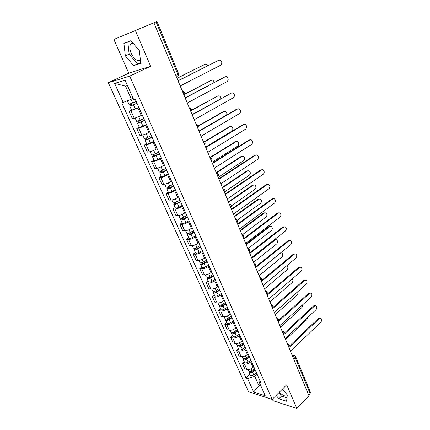 <?xml version="1.0" encoding="UTF-8"?>
<svg xmlns="http://www.w3.org/2000/svg" width="430" height="430" viewBox="0 0 430 430"><rect width="100%" height="100%" fill="white"/><g stroke="black" fill="none" stroke-linecap="round" stroke-linejoin="round"><path stroke-width="0.64" d="M140.406 60.431C137.116 61.345 134.058 58.996 131.225 53.384C129.693 49.638 129.457 46.564 130.521 44.15L132.435 42.457M272.346 399.207L272.996 400.685L296.834 408.5L308.976 395.75L153.935 22.801L113.885 39.447L128.747 73.197L108.338 82.743L248.518 391.676L272.163 399.389L129.709 76.11L150.64 66.236L135.428 30.627M113.885 39.447L156.977 21.5L178.654 73.874L177.832 74.395L156.074 21.887L156.977 21.5M287.192 395.906C285.101 396.594 282.488 395.353 279.366 392.176M296.834 408.5L286.713 384.807L272.163 399.389M310.471 392.386L310.105 393.584L295.238 357.706L293.126 355.734L292.255 355.524M308.697 395.068L310.105 393.584M156.074 21.887L153.935 22.801M138.965 107.65L129.086 111.37L132.349 118.621L134.235 118.218C136.235 117.718 138.573 116.793 141.255 115.444L142.201 114.95M131.585 110.091L129.086 111.37M146.571 124.813L145.636 125.313C142.98 126.678 140.653 127.592 138.648 128.054L136.745 128.409L139.944 135.525L141.852 135.203C143.856 134.767 146.178 133.859 148.818 132.483L149.748 131.972M139.196 127.097L136.745 128.409M154.031 141.653L153.118 142.169C150.505 143.561 148.189 144.458 146.178 144.856L144.265 145.136L147.404 152.118L149.323 151.865C151.338 151.5 153.644 150.613 156.24 149.205L157.149 148.683M146.673 143.787L144.265 145.136M161.363 158.186L160.46 158.713C157.885 160.132 155.596 161.008 153.575 161.347L151.645 161.551L154.725 168.409L156.66 168.232C158.681 167.92 160.971 167.05 163.524 165.62L164.421 165.088M154.01 160.175L151.645 161.551M168.555 174.413L167.668 174.956C165.136 176.402 162.857 177.262 160.831 177.536L158.89 177.676L161.916 184.405L163.862 184.293C165.894 184.045 168.162 183.196 170.678 181.734L171.554 181.191M161.212 176.262L158.89 177.676M175.617 190.35L174.747 190.904C172.253 192.371 169.995 193.215 167.958 193.43L166.007 193.505L168.979 200.117L170.936 200.068C172.973 199.88 175.225 199.042 177.703 197.564L178.563 197.004M168.291 192.059L166.007 193.505M182.551 205.997L181.697 206.561C179.245 208.055 176.999 208.883 174.962 209.044L172.994 209.05L175.913 215.548L177.886 215.564C179.928 215.43 182.164 214.608 184.599 213.103L185.448 212.538M175.241 207.582L172.994 209.05M189.367 221.369L188.523 221.945C186.109 223.466 183.879 224.272 181.836 224.379L179.858 224.326L182.728 230.706L184.706 230.786C186.754 230.706 188.98 229.9 191.377 228.373L192.21 227.792M182.067 222.826L179.858 224.326M196.058 236.473L195.231 237.059C192.855 238.596 190.641 239.392 188.593 239.446L186.604 239.327L189.426 245.6L191.415 245.74C193.462 245.707 195.672 244.917 198.031 243.375L198.853 242.783M188.775 237.806L186.604 239.327M202.632 251.314L201.821 251.905C199.477 253.463 197.284 254.248 195.225 254.248L193.231 254.076L196.005 260.236L197.999 260.429C200.057 260.451 202.25 259.677 204.572 258.113L205.379 257.511M195.365 252.523L193.231 254.076M209.093 265.89L208.297 266.498C205.992 268.078 203.809 268.841 201.751 268.793L199.746 268.567L202.471 274.62L204.476 274.872C206.534 274.942 208.711 274.184 211.001 272.593L211.797 271.986M201.847 266.992L199.746 268.567M215.446 280.226L214.661 280.838C212.388 282.435 210.222 283.187 208.158 283.09L206.147 282.806L208.824 288.761L210.84 289.067C212.904 289.18 215.064 288.439 217.322 286.832L218.101 286.213M208.211 281.209L206.147 282.806M221.692 294.313L220.918 294.932C218.676 296.55 216.526 297.286 214.462 297.146L212.441 296.813L215.075 302.661L217.096 303.021C219.16 303.182 221.31 302.446 223.53 300.823L224.299 300.199M214.473 295.19L212.441 296.813M227.83 308.16L227.067 308.794C224.863 310.422 222.724 311.148 220.654 310.96L218.633 310.578L221.219 316.335L223.245 316.738C225.315 316.942 227.448 316.222 229.636 314.583L230.394 313.948M220.628 308.933L218.633 310.578M233.866 321.78L233.114 322.419C230.942 324.069 228.819 324.779 226.75 324.548L224.718 324.113L227.26 329.772L229.292 330.229C231.367 330.476 233.485 329.772 235.645 328.117L236.387 327.472M226.68 322.452L224.718 324.113M239.8 335.174L239.064 335.819C236.919 337.48 234.812 338.179 232.737 337.91L230.7 337.432L233.205 342.995L235.242 343.495C237.317 343.785 239.419 343.092 241.547 341.42L242.278 340.77M232.635 335.749L230.7 337.432M245.637 348.343L244.912 348.999C242.799 350.676 240.709 351.364 238.628 351.052L236.586 350.525L239.048 356.002L241.096 356.545C243.17 356.873 245.256 356.196 247.357 354.508L248.078 353.852M238.494 348.827L236.586 350.525M251.378 361.302L250.663 361.963C248.583 363.656 246.503 364.328 244.428 363.979L242.38 363.409L244.799 368.795L246.852 369.386C248.927 369.752 251.002 369.08 253.071 367.381L253.781 366.72M244.256 361.689L242.38 363.409M127.479 85.581L125.555 86.14L131.36 99.174L133.123 98.293M131.36 99.174L123.2 102.442L114.622 83.409L125.098 80.222L133.773 99.76L135.294 99.373L260.784 382.517L259.129 382.017L265.224 395.745L253.646 391.993L247.578 378.518L254.727 376.234L258.86 385.517L260.972 386.167M123.2 102.442L121.76 102.808L245.998 378.04L247.578 378.518M108.338 82.743L129.709 76.11M128.747 73.197L150.64 66.236M140.691 63.291L139.449 50.745L130.919 40.667L123.904 43.414L125.334 55.835L133.596 65.645L140.691 63.291M276.135 395.412L278.871 398.766L286.611 401.249L287.294 394.928L282.483 389.048M260.134 384.28L253.646 391.993M257.027 374.046L254.727 376.234M249.921 374.353L245.998 378.04M259.027 378.556L259.129 382.017M114.622 83.409L125.555 86.14M127.796 41.887L129.156 54.132L137.39 63.893L140.642 62.812M137.39 63.893L133.596 65.645M129.156 54.132L125.334 55.835M278.748 392.794L281.473 396.137L286.977 397.874M281.473 396.137L278.871 398.766M178.004 80.689L218.526 60.35M180.191 85.952L220.816 65.134C222.364 63.317 222.095 61.657 220.009 60.152L218.913 60.243L178.074 80.861M136.224 101.464L129.011 104.35L127.404 100.76M136.993 103.2L131.279 105.63L131.849 105.248L131.182 103.748M207.948 65.58L206.389 64.065L205.303 64.161L177.02 78.335M137.062 103.356L129.855 106.237L131.048 105.447L130.419 104.033M138.831 107.344L131.639 110.214L129.86 106.248M176.956 78.179L204.954 64.258M131.956 105.484L131.048 105.447M185.11 97.787L225.089 76.793M187.276 103.001L227.207 81.533C228.717 79.743 228.47 78.109 226.465 76.631L225.331 76.728L185.201 98.002M192.086 114.573L231.533 92.955M194.236 119.739L233.479 97.653C234.957 95.885 234.737 94.278 232.807 92.826L231.641 92.928L192.194 114.831M143.851 118.675L136.692 121.507L135.117 117.987M144.588 120.335L138.933 122.754L139.481 122.346L138.874 120.981M214.484 82.227L212.796 80.087L211.673 80.19L183.868 94.799M144.674 120.529L137.525 123.356L138.675 122.507L138.116 121.255M146.41 124.447L142.91 126.13C140.884 127.049 139.669 127.425 139.272 127.258L137.53 123.372M183.782 94.6L211.469 80.238M139.616 122.636L139.481 122.346L138.675 122.507M151.338 135.568L147.872 137.261C145.861 138.18 144.647 138.541 144.233 138.342L142.738 134.998M152.043 137.159L146.442 139.556L146.974 139.126L146.426 137.89M220.757 98.663C220.724 97.244 220.165 96.304 219.096 95.842L217.935 95.944L191.355 110.553M152.145 137.39L148.683 139.083C146.673 140.003 145.464 140.363 145.044 140.158L146.162 139.255L145.668 138.159M153.849 141.233L150.398 142.932C148.393 143.856 147.184 144.206 146.764 143.991L145.055 140.175M191.404 110.231L217.865 95.96M147.13 139.476L146.974 139.126L146.162 139.255M198.939 131.053L236.925 109.021L237.849 108.844L199.063 131.354M201.068 136.17L239.65 113.493C241.096 111.752 240.891 110.166 239.037 108.736L236.925 109.021M205.669 147.237L243.014 124.641L244.003 124.458M207.776 152.311L245.713 129.059C247.121 127.339 246.938 125.78 245.154 124.377L243.934 124.496L205.809 147.581M212.275 163.137L249.002 139.997L250.045 139.809M214.366 168.168L251.668 144.367C253.05 142.663 252.883 141.126 251.168 139.75L249.921 139.879L212.436 163.518M158.686 152.15L155.268 153.859C153.279 154.784 152.07 155.117 151.634 154.87L150.21 151.693M159.358 153.671L153.816 156.058L154.332 155.601L153.832 154.488M226.691 114.96C227.094 113.257 226.626 112.047 225.282 111.327L224.095 111.44L198.3 126.232M159.476 153.935L156.069 155.649C154.08 156.574 152.87 156.907 152.435 156.654L153.51 155.698L153.085 154.746M161.153 157.713L157.751 159.428C155.768 160.352 154.558 160.68 154.117 160.417L152.44 156.676M198.198 125.947L223.224 111.601L224.121 111.424M154.51 155.999L154.332 155.601L153.51 155.698M165.899 168.426L162.529 170.156C160.562 171.081 159.353 171.393 158.901 171.097L157.552 168.082M166.544 169.882L162.793 171.806L161.056 172.253L161.551 171.774L161.11 170.78M205.583 147.038L231.915 131.112C233.318 129.435 233.135 127.914 231.361 126.549L230.147 126.673L204.701 141.878M166.679 170.183L163.314 171.914C161.347 172.838 160.137 173.15 159.686 172.849L160.723 171.844L160.363 171.032M168.323 173.892L164.964 175.623C163.008 176.553 161.798 176.859 161.341 176.542L159.697 172.871M204.454 141.631L229.276 126.807L230.233 126.624M161.755 172.226L161.551 171.774L160.723 171.844M172.984 184.411L169.656 186.158C167.716 187.082 166.507 187.378 166.039 187.028L164.754 184.169M173.602 185.798L169.898 187.743L168.162 188.163L168.646 187.657L168.254 186.781M211.936 162.309L237.838 146.023C239.214 144.362 239.048 142.862 237.338 141.524L236.102 141.653L210.646 157.482M173.747 186.136L170.425 187.883C168.485 188.813 167.281 189.098 166.808 188.749L167.813 187.7L167.512 187.023M175.359 189.775L172.048 191.527C170.113 192.457 168.909 192.742 168.431 192.377L166.819 188.775M210.168 157.332L235.231 141.766L236.242 141.577M168.866 188.157L168.646 187.657L167.813 187.7M218.768 178.756L254.893 155.096L255.984 154.902M220.843 183.739L257.532 159.412C258.881 157.735 258.731 156.219 257.081 154.864L255.812 155.004L218.945 179.176M179.939 200.111L176.66 201.874C174.736 202.799 173.532 203.067 173.048 202.68L171.833 199.971M180.53 201.433L176.875 203.401L175.144 203.782L175.607 203.256L175.268 202.492M218.177 177.327L243.67 160.686C245.009 159.046 244.858 157.568 243.219 156.251L241.961 156.386L216.344 172.924M180.691 201.804L177.413 203.567C175.494 204.497 174.29 204.766 173.801 204.368L174.774 203.272L174.526 202.724M182.277 205.379L179.009 207.147C177.096 208.077 175.892 208.34 175.397 207.932L173.817 204.395M216.182 172.537L241.085 156.477L242.154 156.283M175.854 203.809L175.607 203.256L174.774 203.272M225.148 194.102L260.677 169.941L261.827 169.748M227.201 199.042L263.294 174.214C264.611 172.548 264.477 171.054 262.886 169.726L261.601 169.871L225.341 194.559M186.776 215.527L183.535 217.306C181.637 218.236 180.433 218.483 179.928 218.053L178.783 215.489M187.335 216.795L183.734 218.773L182.003 219.128L182.449 218.58L182.159 217.924M224.761 191.785L249.405 175.112C250.717 173.489 250.582 172.032 248.997 170.737L247.723 170.882L222.514 187.765M187.512 217.193L184.276 218.972C182.379 219.902 181.175 220.149 180.67 219.708L181.611 218.569L181.422 218.15M189.071 220.703L185.846 222.487C183.949 223.417 182.75 223.659 182.239 223.213L180.686 219.741M222.337 187.34L246.841 170.947L247.965 170.753M182.718 219.176L182.449 218.58L181.611 218.569M231.415 209.179L266.374 184.54L267.567 184.346M233.458 214.081L268.96 188.765C270.25 187.12 270.131 185.647 268.599 184.341L267.299 184.497L231.625 209.673M193.489 230.679L190.291 232.469C188.41 233.399 187.211 233.63 186.69 233.151L185.609 230.733M194.021 231.883L190.463 233.877L188.738 234.205L189.173 233.635L188.926 233.087M231.308 205.932L255.044 189.307C256.328 187.7 256.21 186.26 254.684 184.991L253.388 185.147L228.577 202.353M194.215 232.313L191.022 234.103C189.141 235.038 187.942 235.264 187.421 234.78L188.195 233.302M195.741 235.764L192.559 237.559C190.689 238.494 189.49 238.714 188.963 238.225L187.437 234.818M228.389 201.896L252.512 185.185L253.678 184.986M189.458 234.275L189.173 233.635L188.329 233.597M237.58 224.003L271.975 198.902L273.211 198.708M239.601 228.862L274.534 203.078C275.797 201.45 275.689 199.998 274.211 198.719L272.899 198.886L237.801 224.53M200.084 245.562L196.929 247.368C195.07 248.298 193.871 248.508 193.339 247.992L192.312 245.707M200.595 246.707L197.08 248.723L195.36 249.018L195.779 248.427L195.58 247.981M237.269 220.171L260.596 203.272C261.854 201.681 261.746 200.262 260.274 199.015L258.967 199.176L234.543 216.698M200.794 247.169L197.644 248.975C195.79 249.905 194.591 250.115 194.054 249.594L194.849 248.185M202.299 250.556L199.154 252.367C197.305 253.302 196.107 253.506 195.569 252.974L194.07 249.626M234.339 216.209L258.086 199.197L259.295 198.999M196.085 249.115L195.779 248.427L194.93 248.363M243.638 238.569L277.479 213.033L278.758 212.834M245.637 243.391L280.016 217.161C281.252 215.548 281.161 214.113 279.731 212.861L278.409 213.033L243.869 239.128M206.567 260.188L203.449 262.004C201.611 262.94 200.418 263.128 199.869 262.574L198.902 260.419M207.05 261.279L203.583 263.305L201.863 263.574L202.111 262.617M242.853 234.382L266.057 217.016C267.288 215.441 267.197 214.038 265.778 212.818L264.455 212.99L240.413 230.813M207.265 261.768L204.153 263.585C202.32 264.52 201.122 264.708 200.573 264.149L201.391 262.816M208.744 265.1L205.642 266.923C203.809 267.858 202.616 268.041 202.062 267.471L200.59 264.187M240.193 230.292L263.574 212.984L264.826 212.785M202.595 263.692L202.272 262.966L201.417 262.88M249.588 252.894L282.902 226.932L284.214 226.739M251.577 257.672L285.412 231.017C286.622 229.416 286.541 228.002 285.165 226.771L283.832 226.954L249.835 253.485M212.936 274.56L209.861 276.393C208.039 277.329 206.851 277.5 206.287 276.904L205.379 274.877M213.398 275.603L209.974 277.64L208.26 277.882L208.534 277.001M248.099 248.567L271.438 230.544C272.642 228.986 272.555 227.599 271.185 226.395L269.857 226.578L246.18 244.697M213.624 276.114L210.555 277.947C208.738 278.882 207.545 279.048 206.98 278.452L207.712 277.216M215.075 279.392L212.011 281.225C210.2 282.161 209.012 282.327 208.442 281.72L206.997 278.495M245.955 244.149L268.976 226.556L270.266 226.357M208.991 278.027L208.652 277.259L207.948 277.167M255.447 266.976L288.234 240.606L289.594 240.413M257.414 271.717L290.723 244.654C291.906 243.063 291.836 241.665 290.503 240.456L289.164 240.655L255.705 267.6M219.198 288.691L216.161 290.535C214.36 291.47 213.173 291.626 212.597 290.997L211.743 289.094M219.639 289.68L216.258 291.733L214.543 291.948L214.85 291.142M253.517 262.343L276.732 243.864C277.909 242.316 277.839 240.95 276.512 239.768L275.178 239.962L251.862 258.355M219.875 290.218L216.844 292.061C215.043 292.997 213.855 293.152 213.275 292.518L213.834 291.373M221.305 293.437L218.279 295.286C216.483 296.222 215.296 296.372 214.715 295.727L213.296 292.556M251.62 257.78L274.292 239.913L275.614 239.72M215.285 292.115L214.511 291.244M261.203 280.828L293.486 254.071L294.899 253.867M263.155 285.525L295.947 258.07C297.108 256.495 297.044 255.114 295.759 253.926L294.416 254.135L261.472 281.478M225.358 302.586L222.358 304.44C220.574 305.375 219.391 305.515 218.8 304.848L217.999 303.064M225.772 303.521L222.434 305.585L220.724 305.778L221.058 305.042M259.08 275.716L281.94 256.973C283.096 255.441 283.037 254.092 281.752 252.926L280.414 253.13L257.446 271.792M226.024 304.085L223.025 305.94C221.246 306.88 220.063 307.009 219.467 306.343L219.897 305.273M227.427 307.251L224.439 309.111C222.665 310.046 221.477 310.175 220.88 309.498L219.488 306.386M221.466 305.961L220.912 305.09M266.863 294.448L298.651 267.32L300.118 267.111M268.804 299.113L301.086 271.276C302.225 269.717 302.172 268.352 300.93 267.186L299.581 267.406L267.148 295.13M231.41 316.249L228.448 318.109C226.685 319.049 225.503 319.167 224.895 318.469L224.154 316.802M264.552 288.879L287.073 269.884C288.202 268.363 288.154 267.03 286.912 265.885L286.708 265.81M231.802 317.136L228.507 319.21L226.803 319.377L227.137 318.721L227.545 319.581M232.066 317.722L229.104 319.587C227.346 320.522 226.164 320.64 225.556 319.936L225.884 318.931M233.447 320.834L230.491 322.704C228.738 323.639 227.556 323.752 226.949 323.043L225.578 319.985M272.437 307.848L303.736 280.36L305.252 280.145M274.361 312.476L306.149 284.278C307.262 282.725 307.219 281.381 306.02 280.231L304.666 280.467L272.733 308.557M237.365 329.681L234.436 331.557C232.695 332.492 231.512 332.594 230.894 331.863L230.2 330.31M269.938 301.838L292.126 282.596C293.136 281.338 293.195 280.091 292.298 278.855M237.736 330.519L234.479 332.61L232.78 332.755L232.969 332.213M238.01 331.132L235.081 333.008C233.339 333.943 232.162 334.046 231.544 333.309L231.791 332.352M239.365 334.196L236.452 336.072C234.71 337.007 233.533 337.109 232.909 336.362L231.566 333.358M278.092 320.877L308.74 293.201L310.304 292.981M279.822 325.623L311.132 297.076C312.223 295.539 312.191 294.206 311.03 293.077L309.675 293.325L278.221 321.764M243.224 342.893L240.327 344.779C238.602 345.715 237.424 345.801 236.796 345.037L236.151 343.597M275.243 314.593L297.103 295.12C297.947 294.163 298.119 293.072 297.614 291.846M243.573 343.688L240.354 345.785L238.661 345.908L238.757 345.457M243.853 344.322L240.961 346.204C239.241 347.144 238.064 347.23 237.435 346.462L237.623 345.543M245.191 347.332L242.305 349.219C240.585 350.16 239.413 350.24 238.779 349.466L237.457 346.51M283.789 333.562L313.669 305.843L315.276 305.623M285.203 338.555L316.039 309.681C317.109 308.149 317.082 306.832 315.959 305.725L314.604 305.983L283.623 334.76M248.981 355.889L246.121 357.781C244.412 358.722 243.24 358.792 242.601 358.002L242.004 356.663M280.462 327.155L302.005 307.45L302.72 304.746M249.314 356.642L246.132 358.749L244.444 358.851L244.482 358.48M249.604 357.298L246.75 359.19C245.041 360.125 243.869 360.195 243.229 359.399L243.364 358.518M250.916 360.259L248.067 362.157C246.368 363.092 245.197 363.156 244.552 362.356L243.251 359.448M289.245 346.166L318.522 318.291L320.173 318.071M290.492 351.283L320.871 322.091C321.919 320.57 321.903 319.27 320.812 318.178L319.458 318.453L288.944 347.553M254.651 368.682L251.824 370.579C250.131 371.515 248.959 371.574 248.309 370.751L247.761 369.515M285.601 339.517L306.832 319.598L307.617 317.566M254.963 369.386L251.819 371.498L250.131 371.579L250.131 371.278M255.259 370.058L252.437 371.961C250.749 372.901 249.577 372.955 248.927 372.127L249.024 371.284M256.554 372.977L253.738 374.879C252.055 375.815 250.883 375.868 250.228 375.035L248.954 372.181M288.783 347.171L288.691 346.171L287.88 345.005M281.999 330.853L282.558 330.992C283.961 331.761 284.246 332.831 283.413 334.212L283.3 333.202L282.488 332.03M276.528 317.689L277.076 317.829C278.506 318.598 278.79 319.678 277.936 321.076L277.823 320.027L277.006 318.84M270.964 304.306L271.502 304.445C272.953 305.209 273.249 306.3 272.378 307.713L272.26 306.628L271.432 305.429M265.31 290.702L265.831 290.841C267.309 291.599 267.611 292.696 266.729 294.125L266.6 293.007L265.762 291.798M260.978 280.29L260.843 279.156L260 277.936M255.135 266.234L254.99 265.068L254.141 263.837M249.19 251.937L249.04 250.744L248.18 249.502M243.143 237.392L242.982 236.167L242.117 234.914M236.994 222.589L236.822 221.337L235.946 220.074M230.733 207.534L230.55 206.25L229.668 204.97M224.363 192.21L224.17 190.893L223.277 189.598M217.876 176.612L217.671 175.257L216.774 173.951M211.275 160.729L211.06 159.342L210.152 158.025M204.556 144.561L204.325 143.136L203.411 141.803M197.709 128.092L197.467 126.635L196.542 125.286M190.737 111.322L190.485 109.822L189.549 108.462M183.631 94.234L183.368 92.697L182.422 91.321M292.567 356.276L293.126 355.734L294.502 355.47L295.663 356.615L295.238 357.706L293.76 359.147M253.071 367.381L250.663 361.963M247.357 354.508L244.912 348.999M241.547 341.42L239.064 335.819M235.645 328.117L233.114 322.419M229.636 314.583L227.067 308.794M223.53 300.823L220.918 294.932M217.322 286.832L214.661 280.838M211.001 272.593L208.297 266.498M204.572 258.113L201.821 251.905M198.031 243.375L195.231 237.059M191.377 228.373L188.523 221.945M184.599 213.103L181.697 206.561M177.703 197.564L174.747 190.904M170.678 181.734L167.668 174.956M163.524 165.62L160.46 158.713M156.24 149.205L153.118 142.169M148.818 132.483L145.636 125.313M141.255 115.444L138.014 108.14M241.096 356.545L238.628 351.052M235.242 343.495L232.737 337.91M229.292 330.229L226.75 324.548M223.245 316.738L220.654 310.96M217.096 303.021L214.462 297.146M210.84 289.067L208.158 283.09M204.476 274.872L201.751 268.793M197.999 260.429L195.225 254.248M191.415 245.74L188.593 239.446M184.706 230.786L181.836 224.379M177.886 215.564L174.962 209.044M170.936 200.068L167.958 193.43M163.862 184.293L160.831 177.536M156.66 168.232L153.575 161.347M149.323 151.865L146.178 144.856M141.852 135.203L138.648 128.054M134.235 118.218L130.973 110.935M246.852 369.386L244.428 363.979M196.247 124.582L196.478 124.646C198.364 125.323 198.805 126.538 197.795 128.296M203.094 141.056L203.369 141.137C205.207 141.819 205.626 143.023 204.626 144.738M209.824 157.235L210.13 157.326C211.925 158.02 212.329 159.207 211.34 160.885M216.43 173.123L216.774 173.225C218.521 173.924 218.908 175.101 217.929 176.741M222.917 188.732L223.294 188.84C224.998 189.549 225.374 190.71 224.406 192.317M229.292 204.062L229.695 204.18C231.361 204.9 231.722 206.051 230.77 207.625M235.554 219.133L235.984 219.257C237.618 219.983 237.962 221.117 237.027 222.665M241.708 233.941L242.165 234.071C243.762 234.801 244.095 235.93 243.17 237.451M247.761 248.492L248.234 248.626C249.798 249.368 250.126 250.486 249.212 251.98M253.711 262.8L254.2 262.94C255.737 263.681 256.054 264.794 255.151 266.267M259.559 276.872L260.069 277.006C261.574 277.758 261.881 278.86 260.988 280.312M287.385 343.806L287.95 343.941C289.325 344.709 289.61 345.774 288.799 347.139L288.777 347.155M177.397 77.029L177.95 76.545L177.832 74.395L175.805 75.406M178.649 73.869L177.95 76.545L176.569 77.239M218.913 60.243L218.005 60.501M132.66 103.114L130.973 99.33M135.283 109.005L133.504 105.006M204.444 64.409L205.303 64.161M225.331 76.728L224.422 76.959M231.641 92.928L230.727 93.127M140.336 120.346L138.691 116.654M142.91 126.13L141.164 122.206M210.807 80.405L211.673 80.19M147.872 137.261L146.291 133.708M150.398 142.932L148.683 139.083M217.069 96.137L217.935 95.944M243.934 124.496L243.014 124.641M249.921 139.879L249.002 139.997M155.268 153.859L153.746 150.441M157.751 159.428L156.069 155.649M223.224 111.601L224.095 111.44M162.529 170.156L161.067 166.872M164.964 175.623L163.314 171.914M229.276 126.807L230.147 126.673M169.656 186.158L168.254 182.997M172.048 191.527L170.425 187.883M235.231 141.766L236.102 141.653M255.812 155.004L254.893 155.096M176.66 201.874L175.306 198.837M179.009 207.147L177.413 203.567M241.085 156.477L241.961 156.386M261.601 169.871L260.677 169.941M183.535 217.306L182.234 214.393M185.846 222.487L184.276 218.972M246.841 170.947L247.723 170.882M267.299 184.497L266.374 184.54M190.291 232.469L189.044 229.668M192.559 237.559L191.022 234.103M252.512 185.185L253.388 185.147M272.899 198.886L271.975 198.902M196.929 247.368L195.731 244.675M199.154 252.367L197.644 248.975M258.086 199.197L258.967 199.176M278.409 213.033L277.479 213.033M203.449 262.004L202.299 259.424M205.642 266.923L204.153 263.585M263.574 212.984L264.455 212.99M283.832 226.954L282.902 226.932M209.861 276.393L208.76 273.915M212.011 281.225L210.555 277.947M268.976 226.556L269.857 226.578M289.164 240.655L288.234 240.606M216.161 290.535L215.102 288.159M218.279 295.286L216.844 292.061M274.292 239.913L275.178 239.962M294.416 254.135L293.486 254.071M222.358 304.44L221.343 302.166M224.439 309.111L223.025 305.94M299.581 267.406L298.651 267.32M228.448 318.109L227.475 315.932M230.491 322.704L229.104 319.587M304.666 280.467L303.736 280.36M234.436 331.557L233.506 329.466M233.528 332.976L233.162 332.154M236.452 336.072L235.081 333.008M309.675 293.325L308.74 293.201M240.327 344.779L239.44 342.78M239.408 346.15L239.064 345.371M242.305 349.219L240.961 346.204M314.604 305.983L313.669 305.843M246.121 357.781L245.272 355.873M245.197 359.104L244.869 358.378M248.067 362.157L246.75 359.19M319.458 318.453L318.522 318.291M251.824 370.579L251.012 368.752M250.889 371.853L250.582 371.171M253.738 374.879L252.437 371.961M130.521 44.15L132.967 43.086M183.744 94.503C184.776 92.649 184.298 91.396 182.293 90.746M190.834 111.558C191.855 109.752 191.398 108.516 189.453 107.855M291.981 354.863L293.937 355.336M295.663 356.615L310.492 392.44"/></g></svg>
